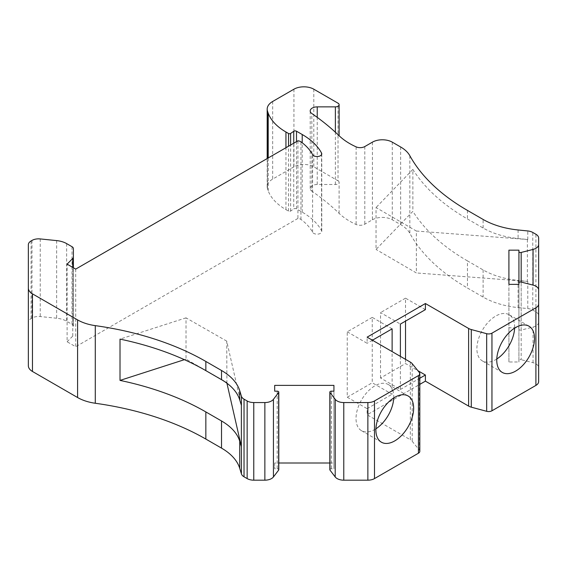 <?xml version="1.0" encoding="UTF-8"?>
<svg xmlns="http://www.w3.org/2000/svg" width="567" height="567" viewBox="0 0 567 567"><rect width="100%" height="100%" fill="white"/><g stroke="black" fill="none" stroke-linecap="round" stroke-linejoin="round"><path stroke-width="0.43" stroke-dasharray="2.83 2.13" d="M293.933 89.196L293.933 166.818A14.047 8.108 180 0 1 313.799 166.818L338.024 180.802L338.024 103.18M400.394 356.381L400.394 389.458L380.528 377.991L405.525 363.553L417.872 370.676M400.394 389.458L419.814 378.246M56.643 240.599L56.643 318.222A18.732 10.816 180 0 1 66.637 321.227L72.016 324.331A4.685 2.7 180 0 1 73.384 326.245L73.384 267.766M380.528 377.991L380.528 312.601L400.394 324.069M226.92 383.207L226.736 341.128L241.365 405.228A9.37 5.408 0 0 0 241.429 405.462M538.65 238.076L538.65 322.106A9.37 5.408 0 0 1 533.051 327.053L521.165 330.072L521.165 282.075L521.165 359.698A1.595 0.921 0 0 0 520.527 359.62A1.595 0.921 0 0 0 518.933 360.541L518.933 329.229A1.595 0.921 0 0 0 520.527 330.15A1.595 0.921 0 0 0 521.165 330.072M297.923 140.807L297.923 218.43A4.685 2.7 0 0 1 300.574 219.195A4.685 2.7 0 0 1 300.942 219.436A68.373 39.477 0 0 1 312.594 232.264A4.685 2.7 0 0 0 313.757 233.377A4.685 2.7 0 0 0 318.86 233.965A4.685 2.7 0 0 0 321.751 231.471A4.685 2.7 0 0 0 321.546 230.677A77.743 44.885 0 0 0 302.211 212.136L296.513 208.84A1.871 1.084 0 0 0 293.749 208.911L293.749 143.217M56.643 318.222L40.236 316.556A9.37 5.408 0 0 0 31.986 318.052L31.093 318.569A9.37 5.408 0 0 0 28.35 322.396L28.35 365.736M73.384 248.622L73.384 326.245M293.933 166.818L272.677 179.094A18.732 10.816 0 0 0 267.185 186.741A18.732 10.816 0 0 0 267.447 188.535A88.976 51.37 0 0 0 268.205 190.817A65.566 37.854 0 0 0 285.938 209.62L288.539 211.122A1.403 0.808 0 0 0 290.609 211.073L293.749 208.911M372.413 142.154L372.413 219.783L364.801 224.178A6.556 3.785 180 0 1 356.126 224.482A70.244 40.555 0 0 1 349.726 221.215A70.244 40.555 0 0 1 339.094 213.341A300.659 173.58 0 0 0 311.836 191.15L311.836 113.528M518.096 307.59L518.096 280.438A65.566 37.854 0 0 1 483.119 269.927L467.456 260.884L467.456 288.036L483.119 297.08A65.566 37.854 0 0 0 518.096 307.59L527.792 308.576A9.37 5.408 180 0 1 532.789 310.078L535.907 311.878A9.37 5.408 180 0 1 538.65 315.699M75.702 269.105L75.702 346.728L67.097 341.759L67.097 264.137M297.923 218.43L75.702 346.728M425.399 309.639L405.525 298.164L405.525 321.106M405.525 359.343L405.525 363.553M405.525 298.164L380.528 312.601M67.097 341.759L72.76 336.096A4.685 2.7 0 0 0 73.384 334.743M372.413 219.783A14.047 8.108 180 0 1 392.279 219.783L400.635 224.603A37.465 21.631 180 0 1 409.849 233.349A234.157 135.187 180 0 0 467.456 288.036M518.933 329.229L518.933 284.365L518.933 361.987L508.911 361.987L508.911 284.365L508.911 327.783L518.933 327.783M393.746 397.921A26.692 15.415 120 0 0 393.774 396.723A26.692 15.415 120 0 0 388.246 384.504A26.692 15.415 120 0 0 367.671 391.655A26.692 15.415 120 0 0 356.019 418.517A26.692 15.415 120 0 0 361.548 430.736A26.692 15.415 120 0 0 375.921 428.794M226.736 341.128L186.026 317.853L186.026 359.145L226.736 382.42M338.024 180.802A3.749 2.162 0 0 1 339.116 182.333A3.749 2.162 0 0 1 335.373 184.495L317.229 184.495A7.024 4.054 0 0 0 310.206 188.556A7.024 4.054 0 0 0 311.836 191.15M186.026 317.853L120.02 339.116M184.395 359.669L186.026 359.145M392.116 328.853L372.25 317.378L372.25 382.768L392.116 394.235L392.116 351.604M329.838 469.71A1.595 0.921 180 0 1 331.426 468.796L333.935 468.796L333.935 391.173L333.935 468.796M410.338 362.122L410.338 439.744L367.118 414.789L419.814 384.362M372.25 317.378L347.245 331.815L347.245 397.205L367.118 408.672L367.118 414.789M347.245 331.815L367.118 343.283L367.118 337.167M416.355 231.038L527.388 239.487A9.37 5.408 180 0 1 527.792 239.522L518.096 238.53A65.566 37.854 0 0 1 483.119 228.019L467.456 218.975A234.157 135.187 180 0 1 412.868 169.427L412.868 211.335L376.041 249.445L376.041 207.536L416.355 231.038L416.355 272.947L376.041 249.445M372.413 340.228L367.118 343.283M367.118 408.672L392.116 394.235M419.814 451.311A4.685 2.7 0 0 0 419.374 450.163L412.202 441.282A9.37 5.408 180 0 0 410.338 439.744M277.199 391.173L277.199 468.796L274.69 468.796L274.69 463.005L278.794 463.005M329.838 463.005L333.935 463.005M274.69 463.005L274.69 468.796M508.911 361.987L508.911 327.783M347.245 397.205L372.25 382.768M496.784 359.01A26.692 15.415 -60 0 1 482.418 360.952A26.692 15.415 -60 0 1 476.89 348.733A26.692 15.415 -60 0 1 488.541 321.872A26.692 15.415 -60 0 1 509.116 314.72A26.692 15.415 -60 0 1 514.645 326.939A26.692 15.415 -60 0 1 514.616 328.137M518.933 360.541L518.933 361.987M538.65 290.042L538.65 367.664A9.37 5.408 0 0 0 533.051 362.71L521.165 359.698M538.65 381.577L538.65 367.664M412.868 169.427L376.041 207.536M467.456 260.884A234.157 135.187 180 0 1 412.868 211.335M527.388 239.487L527.388 281.395L416.355 272.947M527.388 281.395A9.37 5.408 180 0 1 527.792 281.43L518.096 280.438M277.199 468.796A1.595 0.921 180 0 1 278.794 469.71M313.799 89.196L313.799 166.818M66.637 243.604L66.637 321.227M296.513 208.84L296.513 141.622M533.051 362.71L533.051 327.053M272.677 101.472L272.677 179.094M267.447 188.535L267.447 158.406M364.801 146.555L364.801 224.178M535.907 311.878L535.907 234.256M532.789 310.078L532.789 232.456M321.546 230.677L321.546 154.642M268.205 190.817L268.205 157.966M285.938 209.62L285.938 147.725M300.942 219.436L300.942 141.814M72.76 336.096L72.76 267.404M400.635 146.981L400.635 224.603M409.849 155.727L409.849 233.349M302.211 212.136L302.211 142.771M392.279 142.154L392.279 219.783M312.594 232.264L312.594 154.642M288.539 211.122L288.539 146.222M290.609 211.073L290.609 145.032M31.093 318.569L31.093 240.947M31.986 240.429L31.986 318.052M40.236 238.927L40.236 316.556M317.229 184.495L317.229 117.369M339.094 213.341L339.116 182.333M356.126 146.86L356.126 224.482M335.373 184.495L335.373 132.21M331.426 391.173L331.426 468.796M72.016 246.709L72.016 324.331M527.792 239.522L527.792 230.953M518.096 229.968L518.096 238.53M412.202 363.66L412.202 441.282M419.374 450.163L419.374 372.54M483.119 228.019L483.119 219.457M467.456 210.414L467.456 218.975M527.792 308.576L527.792 281.43M483.119 269.927L483.119 297.08M267.185 186.741L267.185 158.554M321.751 231.471L321.751 153.848M310.206 188.556L310.206 110.934M388.246 384.504L408.112 395.972M502.291 372.427L482.418 360.952M528.983 326.188L509.116 314.72M361.548 430.736L381.421 442.21"/><path stroke-width="0.85" d="M267.185 158.554L267.185 109.119A18.732 10.816 0 0 1 272.677 101.472L293.933 89.196A14.047 8.108 180 0 1 313.799 89.196L338.024 103.18A3.749 2.162 0 0 1 339.116 104.711A3.749 2.162 0 0 1 335.373 106.872L317.229 106.872A7.024 4.054 0 0 0 310.206 110.934A7.024 4.054 0 0 0 311.836 113.528A300.659 173.58 0 0 1 339.094 135.711A70.244 40.555 0 0 0 349.726 143.593A70.244 40.555 0 0 0 356.126 146.86A6.556 3.785 180 0 0 364.801 146.555L372.413 142.154A14.047 8.108 180 0 1 392.279 142.154L400.635 146.981A37.465 21.631 180 0 1 409.849 155.727A234.157 135.187 180 0 0 467.456 210.414L483.119 219.457A65.566 37.854 0 0 0 518.096 229.968L527.792 230.953A9.37 5.408 180 0 1 532.789 232.456L535.907 234.256A9.37 5.408 180 0 1 538.65 238.076L538.65 322.106M417.872 370.676L425.399 375.021L425.399 381.144L468.618 406.092A9.37 5.408 0 0 0 471.283 407.17L486.67 411.316A4.685 2.7 0 0 0 491.958 410.777L535.907 385.404A9.37 5.408 0 0 0 538.65 381.577L538.65 290.042A9.37 5.408 0 0 0 533.051 285.088L521.165 282.075A1.595 0.921 0 0 0 520.527 281.997A1.595 0.921 0 0 0 518.933 282.919L518.933 284.365L508.911 284.365L508.911 250.16L518.933 250.16L518.933 282.919M419.814 378.246L425.399 375.021M28.35 322.396L28.35 244.774A9.37 5.408 0 0 1 31.093 240.947L31.986 240.429A9.37 5.408 0 0 1 40.236 238.927L56.643 240.599A18.732 10.816 180 0 1 66.637 243.604L72.016 246.709A4.685 2.7 180 0 1 73.384 248.622L73.384 267.766M329.973 392.463L329.973 470.086A1.595 0.921 180 0 1 329.838 469.71L329.838 392.088A1.595 0.921 180 0 0 329.973 392.463L335.196 399.324A9.37 5.408 180 0 0 343.772 402.556L367.87 402.556A9.37 5.408 180 0 0 374.496 400.968L418.439 375.595A4.685 2.7 0 0 0 419.814 373.688A4.685 2.7 0 0 0 419.374 372.54L412.202 363.66A9.37 5.408 180 0 0 410.338 362.122L367.118 337.167L425.399 303.522L425.399 309.639L400.394 324.069L400.394 356.381M77.594 397.531L77.594 319.908L32.468 293.848L32.468 371.47L77.594 397.531A37.465 21.631 0 0 0 95.284 403.257A234.157 135.187 0 0 1 205.842 439.071L221.513 448.114A65.566 37.854 180 0 1 239.721 468.307L241.429 473.913A9.37 5.408 0 0 0 244.03 476.797L247.148 478.591A9.37 5.408 0 0 0 253.768 480.178L264.86 480.178A9.37 5.408 180 0 0 273.436 476.946L278.659 470.086A1.595 0.921 180 0 0 278.794 469.71L278.794 392.088A1.595 0.921 180 0 1 278.659 392.463L278.659 470.086M205.842 439.071L205.842 411.925A234.157 135.187 0 0 0 120.02 380.407L120.02 339.116A234.157 135.187 0 0 1 205.842 370.627L221.513 379.67L221.513 370.492A65.566 37.854 180 0 1 239.721 390.684L241.429 396.283A9.37 5.408 0 0 0 244.03 399.168L247.148 400.968A9.37 5.408 0 0 0 253.768 402.556L264.86 402.556L264.86 480.178M241.365 405.263L241.365 446.527A9.37 5.408 0 0 0 241.429 446.761L241.429 473.913M296.513 141.622L296.513 131.218A1.871 1.084 0 0 0 293.749 131.289L290.609 133.451A1.403 0.808 0 0 1 288.539 133.5L285.938 131.998A65.566 37.854 0 0 1 268.205 113.194A88.976 51.37 0 0 1 267.447 110.912A18.732 10.816 0 0 1 267.185 109.119M28.35 244.774L28.35 365.736A14.047 8.108 180 0 0 32.468 371.47M518.933 250.16L518.933 251.606A1.595 0.921 0 0 0 520.527 252.528A1.595 0.921 0 0 0 521.165 252.45L533.051 249.43A9.37 5.408 0 0 0 538.65 244.483M72.76 267.404L72.76 258.467L67.097 264.137L75.702 269.105L297.923 140.807A4.685 2.7 0 0 1 300.574 141.573A4.685 2.7 0 0 1 300.942 141.814A68.373 39.477 0 0 1 312.594 154.642A4.685 2.7 0 0 0 313.757 155.755A4.685 2.7 0 0 0 318.86 156.343A4.685 2.7 0 0 0 321.751 153.848A4.685 2.7 0 0 0 321.546 153.047A77.743 44.885 0 0 0 302.211 134.507L296.513 131.218M241.365 446.527L226.92 383.207M405.525 321.106L405.525 359.343M72.76 258.467A4.685 2.7 0 0 0 73.384 257.12M221.513 370.492L205.842 361.448A234.157 135.187 0 0 0 95.284 325.635A37.465 21.631 0 0 1 77.594 319.908M508.911 250.16L508.911 284.365M375.921 428.794A26.692 15.415 120 0 0 393.746 397.921M221.513 379.67A65.566 37.854 180 0 1 239.721 399.863L241.429 405.462L241.429 396.283M264.86 402.556A9.37 5.408 180 0 0 273.436 399.324L278.659 392.463M120.02 380.407L184.395 359.669M392.116 351.604L392.116 328.853L372.413 340.228M32.468 293.848A14.047 8.108 180 0 1 28.35 288.114M413.641 408.197A26.692 15.415 120 0 0 408.112 395.972A26.692 15.415 120 0 0 387.544 403.123A26.692 15.415 120 0 0 375.893 429.992A26.692 15.415 120 0 0 381.421 442.21A26.692 15.415 120 0 0 401.989 435.059A26.692 15.415 120 0 0 413.641 408.197M329.838 392.088A1.595 0.921 180 0 1 331.426 391.173L333.935 391.173L333.935 385.383L333.935 391.173M518.933 251.606L518.933 284.365M374.496 400.968L374.496 478.591L418.439 453.217A4.685 2.7 0 0 0 419.814 451.311L419.814 373.688M205.842 411.925L221.513 420.969A65.566 37.854 180 0 1 239.721 441.161L241.429 446.761M419.814 384.362L425.399 381.144M278.794 463.005L329.838 463.005M278.794 392.088A1.595 0.921 180 0 0 277.199 391.173L274.69 391.173L274.69 385.383L333.935 385.383M374.496 478.591A9.37 5.408 180 0 1 367.87 480.178L343.772 480.178A9.37 5.408 180 0 1 335.196 476.946L329.973 470.086M274.69 391.173L274.69 385.383M425.399 303.522L468.618 328.47A9.37 5.408 0 0 0 471.283 329.547L486.67 333.694A4.685 2.7 0 0 0 491.958 333.155L535.907 307.782A9.37 5.408 0 0 0 538.65 303.955M534.511 338.414A26.692 15.415 -60 0 1 532.831 348.365A26.692 15.415 -60 0 1 502.291 372.427A26.692 15.415 -60 0 1 496.763 360.208A26.692 15.415 -60 0 1 508.415 333.339A26.692 15.415 -60 0 1 528.983 326.188A26.692 15.415 -60 0 1 534.511 338.414M514.616 328.137A26.692 15.415 -60 0 1 512.965 336.897A26.692 15.415 -60 0 1 496.784 359.01M244.03 399.168L244.03 476.797M293.749 143.217L293.749 131.289M533.051 249.43L533.051 285.088M267.447 158.406L267.447 110.912M321.546 154.642L321.546 153.047M268.205 157.966L268.205 113.194M285.938 147.725L285.938 131.998M205.842 370.627L205.842 361.448M302.211 142.771L302.211 134.507M521.165 282.075L521.165 252.45M288.539 146.222L288.539 133.5M95.284 403.257L95.284 325.635M239.721 399.863L239.721 390.684M290.609 145.032L290.609 133.451M273.436 399.324L273.436 476.946M317.229 117.369L317.229 106.872M253.768 402.556L253.768 480.178M335.373 132.21L335.373 106.872M418.439 453.217L418.439 375.595M221.513 420.969L221.513 448.114M367.87 402.556L367.87 480.178M239.721 468.307L239.721 441.161M247.148 478.591L247.148 400.968M335.196 399.324L335.196 476.946M343.772 402.556L343.772 480.178M471.283 407.17L471.283 329.547M468.618 406.092L468.618 328.47M486.67 411.316L486.67 333.694M535.907 307.782L535.907 385.404M491.958 410.777L491.958 333.155M339.116 135.733L339.116 104.711"/></g></svg>
